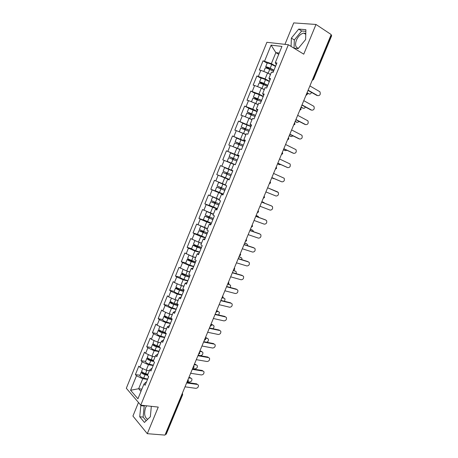 <?xml version="1.0" encoding="UTF-8"?>
<svg xmlns="http://www.w3.org/2000/svg" width="458" height="458" viewBox="0 0 458 458"><rect width="100%" height="100%" fill="white"/><g stroke="black" fill="none" stroke-linecap="round" stroke-linejoin="round"><path stroke-width="0.69" d="M146.594 405.799L145.604 407.654C143.841 413.597 144.533 417.484 147.688 419.31M298.41 48.273C295.479 47.558 294.815 44.855 296.418 40.172C298.307 36.09 300.774 33.737 303.814 33.108L305.789 33.537M138.471 402.485L132.923 416.053L147.293 433.686L164.983 435.1L331.203 34.556L315.991 24.463L293.727 22.9L284.95 44.352M266.899 42.291L126.316 388.264L140.755 405.153L288.345 44.741L266.899 42.291M141.871 389.151L138.654 388.733L130.593 390.256L137.938 398.781L143.967 384.027L145.112 385.287L148.661 376.608L147.499 375.371L149.777 369.806L152.102 368.186M130.593 390.256L136.484 375.789L135.391 374.587L139.993 375.251M149.411 370.694L146.211 370.213L139.936 367.305L138.831 366.131L135.391 374.587M139.936 367.305L142.157 361.849L141.047 360.686L145.633 361.419M155.113 356.753L151.924 356.221L145.627 353.324L144.505 352.191L141.047 360.686M145.627 353.324L147.86 347.845L146.726 346.723L151.289 347.53M160.832 342.756L157.661 342.172L151.34 339.286L150.195 338.193L146.726 346.723M151.34 339.286L153.585 333.785L152.434 332.708L156.974 333.59M166.575 328.695L163.42 328.06L157.083 325.191L155.915 324.138L152.434 332.708M157.083 325.191L159.332 319.667L158.159 318.631L162.682 319.587M172.345 314.583L169.202 313.89L162.842 311.039L161.657 310.026L158.159 318.631M162.842 311.039L165.103 305.486L163.907 304.496L168.412 305.526M178.139 300.408L175.008 299.664L168.63 296.824L167.422 295.857L163.907 304.496M168.63 296.824L170.897 291.254L169.683 290.298L174.166 291.408M183.956 286.176L180.841 285.38L174.441 282.552L173.216 281.624L169.683 290.298M174.441 282.552L176.719 276.953L175.483 276.048L179.948 277.227C180.183 277.834 181.523 278.567 183.961 279.443L187.883 280.702M189.801 271.88L186.698 271.033L179.026 267.335L175.483 276.048M180.275 268.222L182.565 262.6L181.305 261.736L185.753 262.995M195.274 257.413L192.578 256.623L184.866 252.988L181.305 261.736M186.131 253.824L188.433 248.184L187.156 247.36L191.616 248.705M201.554 243.112L198.486 242.156L190.728 238.578L187.156 247.36M192.016 239.374L194.324 233.706L193.03 232.927L197.564 234.381M207.474 228.639L196.614 224.105L193.03 232.927M197.925 224.855L200.243 219.164L198.927 218.432L203.678 220.052M213.411 214.104L202.528 209.575L198.927 218.432M203.862 210.279L206.186 204.566L204.846 203.873L210.268 205.831M219.376 199.511L208.464 194.982L204.846 203.873M209.821 195.64L212.157 189.904L210.794 189.257L220.407 192.915M225.37 184.849L214.43 180.326L210.794 189.257M215.804 180.944L218.151 175.179L216.766 174.578L229.235 179.582M232.853 170.737L220.418 165.607L216.766 174.578M221.815 166.18L224.168 160.392L222.765 159.836L226.429 150.831L238.79 156.212M238.887 155.978L226.429 150.831M227.849 151.352L230.214 145.541L228.788 145.031L232.469 135.986L238.441 138.717M244.944 141.161L232.469 135.986M233.912 136.461L236.288 130.622L234.839 130.164L238.532 121.078L243.324 123.374M251.03 126.276L238.532 121.078M239.998 121.507L242.385 115.645L240.914 115.233L244.624 106.107L249.032 108.323M257.144 111.334L252.782 109.141L244.624 106.107M246.112 106.491L248.511 100.6L247.011 100.239L250.744 91.073L254.992 93.3M263.281 96.323L258.947 94.045L250.744 91.073M252.249 91.411L254.659 85.497L253.142 85.177L256.886 75.976L261.06 78.261M269.447 81.249L265.136 78.879L256.886 75.976M258.421 76.263L260.837 70.32L259.297 70.051L263.052 60.811L267.191 63.175C267.787 62.929 269.298 63.37 271.72 64.498L275.51 66.421M275.636 66.112L271.354 63.651L263.052 60.811M264.61 61.051L271.09 45.13L281.945 46.424L275.298 62.689L276.266 64.572M149.777 369.806L150.945 371.02L154.506 362.307L153.327 361.116L155.617 355.522L156.802 356.696L160.38 347.943L159.184 346.792L161.479 341.176L162.687 342.309L166.283 333.516L165.057 332.411L167.365 326.772L168.596 327.859L172.202 319.031L170.96 317.972L173.279 312.304L174.527 313.352L178.156 304.484L176.891 303.465L179.215 297.78L180.486 298.776L184.127 289.874L182.845 288.901L185.175 283.187L186.475 284.143L190.127 275.201L188.822 274.273L191.163 268.537L192.486 269.447L196.156 260.465L194.827 259.583L197.18 253.824L198.52 254.682L202.207 245.665L200.856 244.83L203.22 239.042L204.583 239.86L208.287 230.798L206.913 230.013L209.289 224.197L210.674 224.97L214.39 215.873L212.993 215.128L215.38 209.295L216.789 210.016L220.527 200.879L219.101 200.18L221.5 194.318L222.931 194.999L226.681 185.816L225.239 185.169L227.643 179.284L229.097 179.914L232.87 170.697L231.399 170.095L233.815 164.182L235.292 164.76L239.082 155.502L237.588 154.953L240.015 149.01L241.515 149.543L245.322 140.245L243.805 139.742L246.244 133.776L247.767 134.263L251.585 124.919L250.045 124.467L252.495 118.479L254.047 118.908L257.883 109.531L256.32 109.124L258.776 103.107L260.35 103.491L264.203 94.067L262.617 93.718L265.085 87.673L266.682 88.005L270.552 78.541L268.943 78.238L271.422 72.169L273.042 72.45L276.935 62.941L275.298 62.689M153.201 365.495L148.444 364.745L146.211 370.213M148.444 364.745L142.157 361.849M158.903 351.561L154.163 350.731L151.924 356.221M155.617 355.522L157.884 354.057M154.163 350.731L147.86 347.845M164.628 337.563L159.911 336.659L157.661 342.172M161.479 341.176L163.683 339.87M159.911 336.659L153.585 333.785M170.376 323.508L165.676 322.529L163.42 328.06M167.365 326.772L169.512 325.627M165.676 322.529L159.332 319.667M176.147 309.396L171.469 308.337L169.202 313.89M173.279 312.304L175.357 311.32M171.469 308.337L165.103 305.486M181.941 295.221L177.286 294.088L175.008 299.664M179.215 297.78L181.236 296.95M177.286 294.088L170.897 291.254M187.763 280.994L183.131 279.775L180.841 285.38M185.175 283.187L187.133 282.523M183.131 279.775L176.719 276.953M193.602 266.705L188.994 265.405L186.698 271.033M191.163 268.537L193.058 268.039M188.994 265.405L182.565 262.6M199.476 252.352L194.885 250.973L192.578 256.623M197.18 253.824L199.012 253.486M194.885 250.973L188.433 248.184M205.367 237.942L200.799 236.483L198.486 242.156M203.22 239.042L204.984 238.876M200.799 236.483L194.324 233.706M211.287 223.47L206.741 221.93L204.417 227.626M209.289 224.197L210.989 224.202M206.741 221.93L200.243 219.164M217.229 208.94L212.707 207.314L210.371 213.033M215.38 209.295L217.012 209.461M212.707 207.314L206.186 204.566M223.195 194.347L218.701 192.635L216.353 198.383M221.5 194.318L223.069 194.661M218.701 192.635L212.157 189.904M229.189 179.691L224.718 177.893L222.359 183.669M227.643 179.284L229.143 179.799M224.718 177.893L218.151 175.179M233.746 164.353L230.758 163.094L228.393 168.887M231.399 170.095L232.859 170.714M230.758 163.094L224.168 160.392M239.889 149.331L234.416 147.087L239.803 149.526L236.826 148.226L234.45 154.048M237.588 154.953L238.979 155.749M236.826 148.226L230.214 145.541M245.877 134.675L242.923 133.295L240.536 139.14M243.805 139.742L245.127 140.715M242.923 133.295L236.288 130.622M251.98 119.738L249.043 118.301L246.644 124.175M250.045 124.467L251.299 125.618M249.043 118.301L242.385 115.645M258.112 104.739L255.192 103.245L252.782 109.141M256.32 109.124L257.505 110.458M255.192 103.245L248.511 100.6M264.266 89.676L261.363 88.119L258.947 94.045M262.617 93.718L263.728 95.23M261.363 88.119L254.659 85.497M270.449 74.545L267.564 72.931L265.136 78.879M268.943 78.238L269.985 79.932M267.564 72.931L260.837 70.32M312.78 78.942L313.043 79.097L331.266 35.192L331.008 35.02M331.266 35.192L331.678 35.678L313.484 79.503L313.043 79.097L312.31 80.087M278.716 54.325L275.853 52.624L271.354 63.651M279.225 53.076L275.853 52.624L271.09 45.13M165.578 434.413L181.998 394.842L182.645 394.693L166.248 434.201L165.281 434.39M147.293 433.686L158.256 407.093L140.755 405.153M288.345 44.741L303.746 54.17L315.991 24.463M147.528 379.379L142.747 378.703L138.654 388.733L140.967 391.355M143.967 384.027L145.947 382.195L146.354 382.253M142.747 378.703L136.484 375.789M220.418 165.607L232.841 170.754M293.916 48.147L298.095 48.651L305.629 39.548L305.892 29.684L298.696 29.1L291.368 38.111L291.076 46.413M141.293 405.21L140.835 405.656L139.724 416.774L144.425 422.436L150.339 416.78L151.329 406.326M305.847 31.35L301.65 30.995L294.322 39.96L294.053 48.164M294.322 39.96L291.368 38.111M301.65 30.995L298.696 29.1M144.659 405.588L144.201 406.028L143.114 417.106L146.176 420.765M143.114 417.106L139.724 416.774M144.201 406.028L140.835 405.656M317.755 95.659L317.812 95.67C320.056 95.619 320.755 94.314 319.907 91.755L309.889 85.921M316.982 95.499L308.016 90.426M317.812 95.67L308.12 90.174M309.03 93.884L309.064 93.896C310.129 94.285 310.942 93.787 311.509 92.401M269.951 69.542L266.899 67.441L269.636 68.248L273.89 70.389M268.543 68.883L265.663 66.92C266.258 66.685 267.77 67.126 270.191 68.253L273.981 70.16M263.808 71.477L265.188 68.082C265.783 67.853 267.289 68.299 269.71 69.421L273.506 71.328M264.844 71.877L270.535 74.345M307.049 92.756L309.064 93.896M307.129 93.094L308.263 93.73M311.6 110.143L311.761 110.183C313.982 110.126 314.692 108.838 313.896 106.325L303.774 100.657M310.942 109.994L301.925 105.105M311.761 110.183L302.011 104.893M305.475 124.565L305.738 124.633C307.936 124.576 308.658 123.305 307.908 120.832L297.683 115.33M304.931 124.421L295.862 119.727M305.738 124.633L295.931 119.555M299.366 138.917L299.744 139.032C301.914 138.963 302.646 137.709 301.942 135.276L291.62 129.946M298.948 138.797L289.817 134.28M299.744 139.032L289.874 134.148M293.292 153.207L293.773 153.361C295.914 153.287 296.658 152.056 296.005 149.663L285.58 144.499M292.983 153.109L283.8 148.781M293.773 153.361L283.84 148.684M287.235 167.428L287.824 167.639C289.943 167.554 290.698 166.34 290.086 163.987L279.563 158.989M287.046 167.359L277.811 163.22M287.824 167.639L277.834 163.157M302.996 108.14L303.133 108.174C304.06 108.535 304.833 108.145 305.446 107.012M269.321 81.553L265.526 79.681C263.098 78.57 261.598 78.112 261.026 78.301L259.509 82.022L263.041 84.358M263.854 84.747L260.739 82.537L267.718 85.474M257.619 86.654L259.033 83.184C259.6 83.013 261.1 83.476 263.522 84.581L267.323 86.442M258.283 86.911L264.358 89.459M264.283 89.642L263.413 89.218M301.106 107.08L303.133 108.174M259.509 82.022C260.075 81.845 261.575 82.314 263.997 83.419L267.798 85.28M301.026 107.281L302.343 107.991M296.984 122.332L296.446 122.189L297.231 122.395L299.372 121.542M263.161 96.627L259.348 94.8C256.927 93.707 255.438 93.226 254.888 93.358L253.377 97.062L256.995 99.512M257.74 99.861L257.488 99.209L254.608 97.577L261.575 100.491M251.459 101.768L252.908 98.212L261.169 101.493M251.78 101.899L258.203 104.51M258.146 104.659L255.707 103.508M254.728 103.061L253.852 102.718M295.187 121.341L297.231 122.395M253.377 97.062L261.644 100.336M295.118 121.507L296.446 122.189M290.996 136.455L293.269 135.992M257.024 111.632L248.78 108.346L247.274 112.033L250.663 113.893L250.91 114.574M251.619 114.895L251.408 114.094L248.505 112.548L255.461 115.45M245.328 116.819L246.805 113.183L255.043 116.475M245.379 116.842L252.077 119.498M252.032 119.612L246.748 117.385M289.296 135.545L291.345 136.558M247.274 112.033L255.512 115.324M289.238 135.677L290.572 136.329M285.031 150.516L287.137 150.35M250.91 126.574L242.694 123.271L241.2 126.946L244.624 128.698L244.807 129.545M245.488 129.849L245.356 128.921L242.425 127.456L249.37 130.341M239.311 131.841L240.731 128.085L248.94 131.394M239.236 131.755L245.98 134.423M245.946 134.503L240.53 132.333M283.422 149.697L285.489 150.665M241.2 126.946L249.41 130.249M283.382 149.789L284.727 150.419M279.088 164.514L280.949 164.628M244.824 141.453L236.637 138.133L235.149 141.791L238.607 143.434L238.675 144.436M239.351 144.728L239.328 143.686L236.368 142.295L243.307 145.175M235.773 147.797L239.906 149.279M233.196 146.583L234.685 142.93L242.86 146.257M277.577 163.787L279.655 164.714M235.149 141.791L243.33 145.112M277.554 163.844L278.899 164.445M281.206 181.586L281.899 181.855C283.994 181.763 284.756 180.566 284.189 178.254L273.575 173.422M281.132 181.557L271.846 177.595M281.899 181.855L271.852 177.572M273.174 178.448L274.634 178.786M238.767 156.264L230.609 152.932L229.12 156.573L232.612 158.113L232.504 159.229M233.179 159.516L233.328 158.382L230.345 157.077L237.267 159.939M235.315 164.708L228.399 161.851L234.679 164.519M233.969 164.239L227.179 161.348L235.32 164.691M227.179 161.348L228.662 157.707L236.815 161.05M271.754 177.819L273.838 178.706M229.12 156.573L237.278 159.911M271.743 177.841L273.1 178.42M265.898 191.931L275.997 196.013C278.069 195.915 278.848 194.73 278.321 192.457L267.615 187.791L277.697 191.936M226.784 172.821L226.189 173.851L222.662 172.426L230.786 175.78M230.792 175.775L223.882 172.929L226.887 174.143L227.471 173.101M222.662 172.426L221.185 176.049L229.303 179.404M232.733 171.017L224.603 167.668L223.12 171.292L231.25 174.647M259.967 206.226L270.123 210.113C272.172 210.004 272.957 208.837 272.47 206.604L271.188 205.774M261.69 202.07L271.067 205.716M261.673 202.104L271.817 206.054M264.69 203.238L263.344 202.253M220.979 187.625L220.252 188.398L216.691 187.076L224.786 190.448M224.804 190.408L217.905 187.58L220.939 188.719L221.655 187.894M225.273 185.089L219.84 182.839L225.319 184.969M225.33 184.94L218.621 182.341L225.256 185.118M216.691 187.076L215.22 190.688L223.309 194.06M263.945 202.528L261.839 201.703M218.621 182.341L217.149 185.954L225.25 189.326M263.224 202.201L261.856 201.669M254.058 220.458L264.272 224.157C266.298 224.042 267.088 222.886 266.642 220.687L265.445 219.869M255.787 216.285L265.222 219.76M255.759 216.359L265.955 220.115M259.096 217.504L257.711 216.13M215.071 202.321L214.338 202.888L210.743 201.669L218.815 205.058M218.844 204.984L211.957 202.167L215.014 203.226L215.758 202.585M219.296 199.705L215.054 197.839M210.743 201.669L209.277 205.264L217.344 208.653M258.197 216.371L256.079 215.586M213.485 197.18L212.667 196.951L211.195 200.552L219.273 203.936M212.667 196.951L219.273 199.762M257.488 216.021L256.108 215.518M248.173 234.639L258.444 238.143C260.453 238.017 261.249 236.872 260.837 234.719L259.72 233.906M249.913 230.443L259.394 233.74M249.868 230.557L260.121 234.118M253.423 231.668L253.182 230.752L252.095 229.956M209.134 216.926L208.447 217.315L204.818 216.199L212.867 219.605M212.907 219.502L206.031 216.697L209.117 217.676L209.838 217.189M204.818 216.199L203.363 219.777L211.401 223.183M252.472 230.156L250.343 229.412M213.314 214.35L206.735 211.504L205.276 215.088L213.325 218.489M213.354 214.252L207.949 212.008M251.768 229.79L250.383 229.303M242.311 248.757L252.639 252.077C254.625 251.934 255.432 250.807 255.054 248.688L254.018 247.898M244.062 244.543L253.595 247.664M243.999 244.692L254.31 248.064M247.709 245.74L247.509 244.503L246.496 243.73M203.175 231.456L202.585 231.685L198.921 230.672L206.942 234.09M206.999 233.958L200.135 231.164L203.243 232.069L203.907 231.719M198.921 230.672L197.467 234.233L205.487 237.656M246.77 243.885L244.629 243.181M200.793 226.08L199.373 229.561L207.4 232.979M200.942 226.143L207.377 228.868M207.428 228.742L202.442 226.784M246.078 243.501L244.686 243.043M236.477 262.818L246.856 265.949C248.826 265.8 249.639 264.684 249.289 262.6L248.328 261.839M238.234 258.593L247.818 261.535M238.16 258.77L248.522 261.953M241.961 259.738L241.853 258.203L240.914 257.459M197.192 245.9L193.047 245.082C193.339 245.557 194.707 246.244 197.14 247.16L201.045 248.511M201.114 248.351L194.255 245.568L197.392 246.398L197.971 246.175M193.047 245.082L191.604 248.625C191.891 249.112 193.253 249.81 195.686 250.721L199.591 252.06M241.091 257.562L238.939 256.892M194.873 240.599L193.499 243.977C193.791 244.446 195.16 245.133 197.598 246.049L201.497 247.406M195.32 240.794L201.468 243.33M201.531 243.175L199.791 242.563M240.41 257.156L239.007 256.726M230.666 276.827L241.103 279.764C243.049 279.603 243.868 278.498 243.553 276.449L242.66 275.722M232.429 272.579L242.064 275.35M232.338 272.791L242.757 275.785M236.191 273.661L236.225 271.84L235.349 271.13M191.123 260.253L187.202 259.428C187.471 259.961 188.822 260.671 191.261 261.564L195.171 262.875M195.251 262.68L188.404 259.915L192.022 260.562M187.202 259.428L185.759 262.961C186.022 263.505 187.374 264.22 189.812 265.113L193.723 266.413M235.435 271.182L233.271 270.552M188.982 255.06L187.648 258.329C187.917 258.85 189.274 259.566 191.713 260.459L195.623 261.776M189.761 255.404L195.583 257.728M234.759 270.758L233.351 270.352M224.878 290.773L235.366 293.526C237.301 293.355 238.126 292.261 237.834 290.246L237.004 289.553M226.647 286.508L236.334 289.107M226.544 286.754L237.015 289.565M230.397 287.515L230.614 285.426L229.132 284.309L229.802 284.75L227.855 284.223M189.412 276.953L185.021 275.533L182.582 274.205L186.028 274.869M184.179 274.17L181.374 273.718C181.62 274.302 182.965 275.035 185.404 275.911L189.32 277.182M183.108 269.459L181.82 272.625C182.072 273.203 183.412 273.93 185.851 274.811L189.767 276.082M184.259 269.962L189.721 272.069M229.132 284.309L228.256 284.069M219.113 304.662L229.653 307.232C231.571 307.049 232.401 305.967 232.143 303.986L231.342 303.299M220.893 300.379L230.626 302.812M220.773 300.66L231.301 303.288M224.58 301.301L225.021 298.96L224.237 298.278M183.601 291.168L179.198 289.794L176.777 288.431L179.307 288.861M177.589 288.116L175.574 287.95C175.798 288.586 177.131 289.336 179.57 290.2L183.498 291.425M175.574 287.95L174.149 291.454C174.366 292.101 175.695 292.857 178.133 293.715L182.061 294.929M224.185 298.267L222.743 297.9M177.269 283.8L176.021 286.857C176.244 287.492 177.578 288.237 180.017 289.101L183.944 290.332M178.832 284.492L180.767 285.345M180.899 285.391L183.887 286.347M223.533 297.803L222.92 297.648M213.371 318.499L223.968 320.886C225.868 320.686 226.699 319.615 226.47 317.669L225.697 316.976M215.157 314.194L224.941 316.455M215.025 314.514L225.605 316.953M218.724 315.018L219.451 312.43L218.695 311.755M177.813 305.326L173.399 303.998C171.922 303.488 171.12 303.019 171 302.601L172.62 302.749M171.332 302.097L169.798 302.12C169.998 302.812 171.321 303.58 173.759 304.427L177.693 305.612M169.798 302.12L168.378 305.606C168.573 306.316 169.889 307.089 172.328 307.931L176.267 309.098M218.592 311.726L217.206 311.4M171.447 298.078L170.244 301.032C170.445 301.719 171.767 302.486 174.206 303.333L178.139 304.518M173.794 299.126L174.092 299.257M175.466 299.772L178.076 300.568M217.951 311.245L217.258 311.079M207.657 332.273L218.3 334.483C220.184 334.271 221.025 333.206 220.813 331.289L220.069 330.602M209.449 327.957L219.279 330.052M209.3 328.306L219.932 330.567M212.81 328.672C213.857 327.854 214.224 326.915 213.903 325.856L213.17 325.174M172.048 319.421L167.628 318.144C166.145 317.64 165.355 317.159 165.246 316.707L166.323 316.69M165.269 316.089L164.05 316.232C164.227 316.976 165.533 317.766 167.977 318.596L171.916 319.736M164.05 316.232L162.63 319.707C162.802 320.463 164.107 321.258 166.552 322.083L170.496 323.211M213.027 325.134L211.424 324.785M165.653 312.299L164.491 315.15C164.668 315.888 165.979 316.678 168.418 317.509L171.447 318.384M170.101 314.091L172.288 314.732M212.392 324.63L211.293 324.396M201.961 345.996L212.655 348.028C214.527 347.799 215.369 346.746 215.186 344.863L214.464 344.176M203.758 341.662L213.64 343.592M203.604 342.046L214.281 344.124M206.764 342.246C208.138 341.542 208.676 340.534 208.379 339.218L207.669 338.542M159.338 330.063L158.319 330.287C158.474 331.082 159.773 331.89 162.212 332.703L166.162 333.802M158.319 330.287L156.911 333.745C157.06 334.558 158.354 335.37 160.798 336.178L164.748 337.265M166.18 333.424L161.874 332.227C160.397 331.735 159.613 331.243 159.516 330.762L160.231 330.636M207.48 338.485L205.356 338.061M159.882 326.462L158.76 329.205C158.915 330 160.214 330.808 162.659 331.621L165.103 332.302M164.708 328.317L166.523 328.833M206.856 337.97L205.413 337.678M196.287 359.662L207.039 361.517C208.894 361.276 209.741 360.228 209.581 358.374L208.882 357.692M198.096 355.311L208.018 357.074M197.925 355.729L208.653 357.629M198.131 355.219L200.364 355.62C202.201 355.397 203.037 354.366 202.871 352.534L202.19 351.853M153.487 344.004L152.617 344.279C152.749 345.132 154.037 345.956 156.476 346.752L160.174 347.742M152.617 344.279L151.214 347.725C151.34 348.59 152.623 349.42 155.067 350.215L159.023 351.263M159.573 347.17L156.149 346.254C154.672 345.773 153.894 345.269 153.814 344.754L154.306 344.582M201.955 351.79L199.728 351.383M154.134 340.563L153.052 343.208C153.19 344.055 154.478 344.88 156.917 345.675L159.373 346.334M159.269 342.47L160.781 342.876M201.337 351.252L199.888 350.988M190.643 373.276L201.44 374.947C203.283 374.701 204.131 373.659 203.993 371.833L203.318 371.152M192.452 368.908L202.425 370.505M192.268 369.354L203.049 371.077M192.623 368.49L194.868 368.85C196.694 368.616 197.535 367.597 197.387 365.787L196.722 365.118M147.699 357.898L146.938 358.219C147.047 359.124 148.318 359.965 150.762 360.749L153.716 361.505M146.938 358.219L145.535 361.648C145.638 362.57 146.915 363.417 149.36 364.19L153.327 365.198M153.384 360.978L150.447 360.223C148.97 359.748 148.197 359.238 148.129 358.688L148.472 358.505M196.448 365.037L194.215 364.671M148.409 354.606L147.373 357.148C147.482 358.047 148.758 358.889 151.203 359.673L153.659 360.303M153.814 356.536L155.067 356.862M195.847 364.488L194.387 364.242M185.015 386.833L195.864 388.332C197.696 388.069 198.549 387.033 198.429 385.235L197.776 384.56M186.835 382.447L196.854 383.884M186.635 382.928L197.467 384.474M187.528 381.766L189.389 382.035C191.204 381.789 192.051 380.775 191.919 378.995L191.284 378.325M141.957 371.747L141.276 372.096C141.367 373.058 142.633 373.917 145.072 374.684L147.539 375.285M141.276 372.096L139.885 375.514C139.965 376.487 141.23 377.352 143.675 378.113L147.648 379.081M147.711 374.856L144.768 374.134C143.291 373.671 142.524 373.15 142.467 372.566L142.707 372.388M190.969 378.239L188.719 377.902M142.707 368.587L141.711 371.032C141.803 371.988 143.068 372.846 145.512 373.614L147.974 374.22M148.34 370.533L149.377 370.791M190.373 377.667L188.908 377.444M182.181 393.668L181.706 394.807M306.093 95.069L306.82 94.09L306.952 92.991M299.898 109.989L300.625 109.021L300.757 107.916M293.733 124.845L294.454 123.889L294.591 122.784M293.664 125.103L294.923 124.215L294.637 122.675M287.595 139.633L288.311 138.694L288.448 137.583M287.504 139.879L288.792 138.992L288.5 137.457M281.487 154.363L282.191 153.436L282.334 152.319M275.395 169.031L276.1 168.115L276.243 166.998M269.338 183.635L270.031 182.736L270.18 181.608M263.304 198.182L263.991 197.289L264.14 196.161M257.293 212.667L257.974 211.785L258.123 210.657M251.305 227.088L251.98 226.223L252.135 225.084M246.278 239.208L246.564 240.713L245.299 241.566M245.345 241.452L246.015 240.593L246.175 239.46M239.368 255.856L240.633 255.003L240.347 253.492M239.408 255.753L240.078 254.911L240.232 253.766M233.46 270.088L234.725 269.23L234.444 267.712M233.5 269.997L234.158 269.167L234.319 268.022M227.58 284.258L228.845 283.405L228.571 281.882M227.615 284.183L228.267 283.359L228.428 282.214M221.724 298.376L222.983 297.517L222.714 295.988M221.752 298.307L222.399 297.5L222.565 296.349M215.89 312.43L217.149 311.572L216.886 310.032M215.913 312.373L216.56 311.577L216.726 310.421M210.079 326.428L211.338 325.569L211.081 324.024M210.102 326.382L210.909 324.441M204.297 340.374L205.556 339.504L205.299 337.958M204.308 340.334L204.944 339.561L205.115 338.399M198.532 354.257L199.791 353.387L199.539 351.836M198.543 354.229L199.173 353.467L199.345 352.299M192.795 368.089L194.055 367.213L193.803 365.65M192.801 368.066L193.425 367.316L193.597 366.148M187.076 381.863L188.335 380.982L188.095 379.413M187.082 381.846L187.7 381.108L187.877 379.934M182.645 394.693L182.404 393.124M269.132 69.141L269.722 69.244M267.804 67.515L267.592 68.036M269.71 69.421L268.182 73.171M271.72 64.498L270.191 68.253M262.823 84.1L263.59 84.255M261.632 82.652L261.449 83.098M263.522 84.581L261.999 88.314M265.526 79.681L263.997 83.419M256.732 99.031L257.488 99.209M255.484 97.726L255.335 98.092M257.356 99.678L255.839 103.394M259.348 94.8L257.831 98.522M250.663 113.893L251.408 114.094M249.358 112.737L249.244 113.023M251.219 114.712L249.707 118.41M253.205 109.851L251.694 113.561M244.624 128.698L245.356 128.921M245.11 129.683L243.604 133.364M247.085 124.845L245.58 128.532M238.607 143.434L239.328 143.686M239.024 144.585L237.525 148.255M240.988 139.764L239.488 143.44M232.612 158.113L233.328 158.382M232.962 159.424L231.473 163.077M234.92 154.627L233.431 158.285M226.887 174.143L226.189 173.851M226.928 174.2L225.445 177.841M228.88 169.426L227.391 173.067M220.939 188.719L220.252 188.398M220.922 188.919L219.445 192.537M222.863 184.162L221.386 187.786M215.014 203.226L214.338 202.888M214.939 203.57L213.468 207.176M216.874 198.835L215.397 202.447M209.117 217.676L208.447 217.315M208.98 218.163L207.514 221.752M210.909 213.445L209.438 217.04M203.243 232.069L202.585 231.685M200.982 231.33L200.856 231.639M203.049 232.687L201.589 236.265M204.966 227.992L203.507 231.576M197.392 246.398L196.745 245.992M195.119 245.7L194.965 246.078M197.14 247.16L195.686 250.721M199.053 242.482L197.598 246.049M191.564 260.665L190.929 260.241M189.286 260.012L189.102 260.459M191.261 261.564L189.812 265.113M193.161 256.909L191.713 260.459M183.469 274.262L183.257 274.783M185.404 275.911L183.961 279.443M187.293 271.273L185.851 274.811M177.681 288.454L177.441 289.044M179.57 290.2L178.133 293.715M181.454 285.58L180.017 289.101M171.916 302.583L171.647 303.242M173.759 304.427L172.328 307.931M175.637 299.83L174.206 303.333M166.174 316.661L165.882 317.383M167.977 318.596L166.552 322.083M169.838 314.033L168.418 317.509M160.432 330.745L160.134 331.466M162.212 332.703L160.798 336.178M164.056 328.191L162.659 331.621M154.695 344.8L154.415 345.492M156.476 346.752L155.067 350.215M158.302 342.286L156.917 345.675M148.982 358.803L148.713 359.461M150.762 360.749L149.36 364.19M152.566 356.33L151.203 359.673M143.297 372.749L143.039 373.373M145.072 374.684L143.675 378.113M146.858 370.31L145.512 373.614M303.814 33.108L305.767 34.361M312.167 80.425L313.484 79.503M305.961 95.379L307.272 94.468L306.986 92.911M299.784 110.275L301.083 109.376L300.797 107.825M281.395 154.586L282.683 153.711L282.391 152.182M275.315 169.231L276.598 168.361L276.306 166.838M269.264 183.818L270.541 182.954L270.249 181.437M263.236 198.348L264.512 197.484L264.22 195.972M257.23 212.815L258.501 211.951L258.215 210.445M251.253 227.22L252.524 226.361L252.232 224.855M269.836 69.335L269.384 69.261M267.186 63.181L265.663 66.92M263.722 84.364L262.955 84.209M257.631 99.329L256.875 99.151M251.562 114.231L250.818 114.031M245.522 129.064L244.79 128.841M239.511 143.841L238.784 143.589M233.517 158.548L232.807 158.279M227.552 173.198L226.853 172.906M181.374 273.718L179.942 277.239"/></g></svg>
